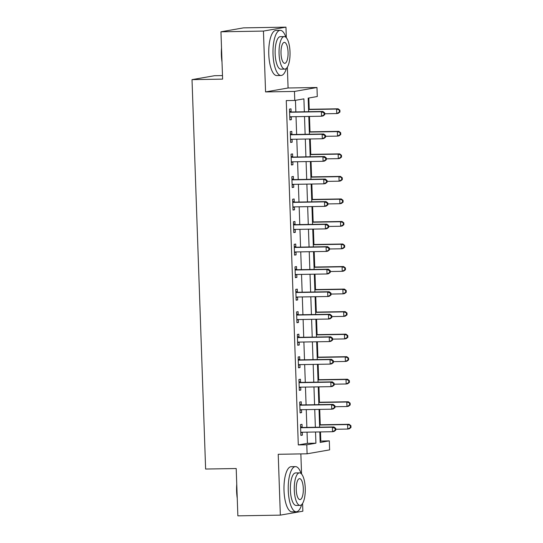 <?xml version="1.0" encoding="UTF-8"?>
<svg xmlns="http://www.w3.org/2000/svg" width="543" height="543" viewBox="0 0 543 543"><rect width="100%" height="100%" fill="white"/><g stroke="black" fill="none" stroke-linecap="round" stroke-linejoin="round"><path stroke-width="0.81" d="M320.132 441.12L329.309 440.855L329.621 449.869L307.107 453.799L306.795 444.785L315.924 443.19L315.531 432.004M222.481 75.572L214.533 75.708L192.018 79.638L205.621 469.043L236.205 468.528L237.861 515.85L280.344 515.131L302.858 511.201L302.587 503.449M301.562 473.998L300.856 453.9M192.018 79.638L222.61 79.122L220.953 31.799L243.474 27.869L285.957 27.15L263.443 31.08L265.568 91.923L294.455 91.434L316.969 87.504L317.282 96.518L308.159 98.113L308.634 111.695M265.568 91.923L288.082 87.993L287.356 67.169M286.324 37.725L285.957 27.15M288.082 87.993L316.969 87.504M320.811 440.997L320.492 431.923M320.248 424.775L319.712 409.388M319.46 402.241L318.924 386.854M318.673 379.706L318.137 364.312M317.886 357.172L317.35 341.778M317.098 334.637L316.562 319.243M316.311 312.103L315.775 296.709M315.524 289.568L314.988 274.174M314.736 267.034L314.2 251.64M313.949 244.499L313.413 229.105M313.162 221.965L312.625 206.571M312.374 199.43L311.838 184.036M311.587 176.896L311.051 161.502M310.8 154.355L310.263 138.967M310.019 131.82L309.476 116.433M309.232 109.286L308.831 97.991M220.953 31.799L263.443 31.08M304.345 111.77L303.897 98.853L294.768 100.448L286.27 100.591L298.297 444.927L307.426 443.332L307.033 432.147M306.87 427.402L306.245 409.612M306.082 404.868L305.458 387.078M305.295 382.333L304.671 364.543M304.508 359.799L303.883 342.009M303.72 337.264L303.103 319.474M302.933 314.73L302.315 296.94M302.146 292.188L301.528 274.405M301.358 269.654L300.741 251.871M300.571 247.119L299.953 229.336M299.784 224.585L299.166 206.802M298.996 202.05L298.378 184.26M298.209 179.516L297.591 161.726M297.428 156.981L296.804 139.191M296.641 134.447L296.016 116.657M295.854 111.912L295.446 100.333M291.102 111.77L291 108.838L289.48 109.102L289.853 119.922L291.374 119.657L291.272 116.738M291.89 134.304L291.788 131.372L290.267 131.637L290.641 142.456L292.161 142.191L292.059 139.273M292.677 156.839L292.575 153.907L291.048 154.171L291.428 164.991L292.949 164.726L292.847 161.807M293.464 179.373L293.363 176.441L291.835 176.706L292.215 187.525L293.736 187.26L293.634 184.342M294.252 201.908L294.143 198.976L292.623 199.24L293.003 210.06L294.523 209.795L294.421 206.876M295.039 224.442L294.93 221.51L293.41 221.775L293.79 232.594L295.311 232.329L295.209 229.411M295.82 246.977L295.718 244.045L294.197 244.309L294.577 255.129L296.098 254.864L295.996 251.945M296.607 269.511L296.505 266.579L294.985 266.851L295.365 277.663L296.885 277.398L296.783 274.486M297.394 292.053L297.292 289.12L295.772 289.385L296.152 300.198L297.673 299.933L297.571 297.021M298.182 314.587L298.08 311.655L296.559 311.92L296.94 322.732L298.46 322.467L298.358 319.555M298.969 337.122L298.867 334.189L297.347 334.454L297.727 345.267L299.247 345.002L299.145 342.09M299.756 359.656L299.655 356.724L298.134 356.989L298.514 367.801L300.035 367.536L299.933 364.625M300.544 382.191L300.442 379.258L298.921 379.523L299.302 390.342L300.822 390.071L300.72 387.159M301.331 404.725L301.229 401.793L299.709 402.058L300.082 412.877L301.609 412.605L301.508 409.693M302.118 427.26L302.017 424.327L300.496 424.592L300.87 435.411L302.397 435.147L302.295 432.228M307.107 453.799L278.22 454.287L280.344 515.131M298.297 444.927L306.795 444.785M294.768 100.448L294.455 91.434M319.813 431.929L320.18 442.45L329.309 440.855M308.797 116.44L309.415 134.23M309.585 138.974L310.202 156.764M310.372 161.515L310.99 179.299M311.159 184.05L311.777 201.833M311.947 206.584L312.564 224.368M312.734 229.119L313.352 246.902M313.521 251.653L314.139 269.443M314.309 274.188L314.926 291.978M315.089 296.722L315.714 314.512M315.877 319.257L316.501 337.047M316.664 341.791L317.288 359.581M317.451 364.326L318.076 382.116M318.239 386.86L318.863 404.65M319.026 409.395L319.651 427.185M315.368 427.26L314.743 409.47M314.58 404.725L313.956 386.935M313.793 382.191L313.168 364.401M313.006 359.656L312.381 341.866M312.218 337.115L311.594 319.332M311.431 314.58L310.806 296.797M310.644 292.046L310.019 274.263M309.856 269.511L309.238 251.721M309.069 246.977L308.451 229.187M308.281 224.442L307.664 206.652M307.494 201.908L306.876 184.118M306.707 179.373L306.089 161.583M305.919 156.839L305.302 139.049M305.132 134.304L304.514 116.514M307.426 443.332L315.924 443.19M289.847 119.677L291.374 119.657M290.634 142.212L292.161 142.191M291.421 164.753L292.949 164.726M292.209 187.287L293.736 187.26M292.996 209.822L294.523 209.795M293.783 232.356L295.311 232.329M294.571 254.891L296.098 254.864M295.358 277.425L296.885 277.398M296.145 299.96L297.673 299.933M296.926 322.494L298.46 322.467M297.713 345.029L299.247 345.002M298.501 367.563L300.035 367.536M299.288 390.098L300.822 390.071M300.075 412.632L301.609 412.605M300.863 435.167L302.397 435.147M324.748 114.654L324.687 112.849L324.076 112.958L324.144 114.756L324.748 114.654L323.044 115.964L321.524 116.229L290.593 116.752A1.805 1.697 -99.9 0 0 289.962 116.894L289.752 116.989M324.144 114.756L321.524 116.229L321.368 111.722L322.888 111.458L291.958 111.98A1.805 1.697 -99.9 0 1 291.32 111.858L289.548 111.145M289.582 112.034L289.799 112.123A1.805 1.697 -99.9 0 0 290.437 112.245L321.368 111.722L324.076 112.958M291.231 116.738L289.765 117.403M324.687 112.849L322.888 111.458M324.721 113.772L336.735 113.568L336.579 109.062L338.099 108.797L308.546 109.299M339.294 110.297L339.355 112.102L339.966 111.994L339.898 110.195L336.579 109.062L308.553 109.537M339.966 111.994L338.255 113.304L336.735 113.568L339.355 112.102M338.099 108.797L339.898 110.195M325.535 137.189L325.474 135.383L324.863 135.492L324.931 137.291L325.535 137.189L323.832 138.499L322.311 138.764L291.381 139.286A1.805 1.697 -99.9 0 0 290.749 139.429L290.539 139.524M324.931 137.291L322.311 138.764L322.155 134.257L323.676 133.992L292.745 134.515A1.805 1.697 -99.9 0 1 292.107 134.392L290.335 133.68M290.369 134.569L290.586 134.657A1.805 1.697 -99.9 0 0 291.224 134.779L322.155 134.257L324.863 135.492M292.019 139.273L290.553 139.938M325.474 135.383L323.676 133.992M326.323 159.723L326.262 157.918L325.651 158.027L325.719 159.825L326.323 159.723L324.619 161.033L323.099 161.298L292.168 161.821A1.805 1.697 -99.9 0 0 291.537 161.963L291.326 162.058M325.719 159.825L323.099 161.298L322.942 156.791L324.463 156.527L293.532 157.049A1.805 1.697 -99.9 0 1 292.894 156.927L291.123 156.214M291.157 157.103L291.374 157.192A1.805 1.697 -99.9 0 0 292.012 157.314L322.942 156.791L325.651 158.027M292.806 161.807L291.34 162.472M326.262 157.918L324.463 156.527M327.11 182.258L327.049 180.452L326.438 180.561L326.506 182.36L327.11 182.258L325.406 183.568L323.886 183.833L292.955 184.355A1.805 1.697 -99.9 0 0 292.324 184.498L292.114 184.593M326.506 182.36L323.886 183.833L323.73 179.326L325.25 179.061L294.32 179.584A1.805 1.697 -99.9 0 1 293.682 179.461L291.91 178.749M291.944 179.638L292.161 179.726A1.805 1.697 -99.9 0 0 292.799 179.848L323.73 179.326L326.438 180.561M293.593 184.342L292.127 185.007M327.049 180.452L325.25 179.061M325.508 136.307L337.522 136.11L337.366 131.603L338.886 131.331L309.334 131.834M340.081 132.831L340.142 134.637L340.753 134.528L340.685 132.73L337.366 131.603L309.34 132.071M340.753 134.528L339.042 135.838L337.522 136.11L340.142 134.637M338.886 131.331L340.685 132.73M326.295 158.848L338.309 158.644L338.153 154.137L339.674 153.866L310.121 154.368M340.868 155.373L340.929 157.171L341.54 157.07L341.472 155.264L338.153 154.137L310.128 154.606M341.54 157.07L339.83 158.373L338.309 158.644L340.929 157.171M339.674 153.866L341.472 155.264M327.083 181.382L339.097 181.179L338.941 176.672L340.461 176.407L310.908 176.903M341.656 177.907L341.717 179.706L342.328 179.604L342.26 177.799L338.941 176.672L310.915 177.147M342.328 179.604L340.617 180.914L339.097 181.179L341.717 179.706M340.461 176.407L342.26 177.799M327.897 204.792L327.836 202.987L327.225 203.096L327.286 204.894L327.897 204.792L326.194 206.102L324.673 206.367L293.743 206.89A1.805 1.697 -99.9 0 0 293.111 207.032L292.901 207.127M327.286 204.894L324.673 206.367L324.51 201.86L326.038 201.596L295.107 202.118A1.805 1.697 -99.9 0 1 294.469 201.996L292.697 201.283M292.725 202.172L292.949 202.261A1.805 1.697 -99.9 0 0 293.587 202.383L324.51 201.86L327.225 203.096M294.381 206.876L292.915 207.541M327.836 202.987L326.038 201.596M327.87 203.917L339.884 203.713L339.728 199.206L341.248 198.942L311.696 199.437M342.443 200.442L342.504 202.24L343.115 202.139L343.047 200.333L339.728 199.206L311.702 199.681M343.115 202.139L341.404 203.449L339.884 203.713L342.504 202.24M341.248 198.942L343.047 200.333M222.012 62.065A22.032 7.453 -91 0 1 221.374 55.087A22.032 7.453 -91 0 1 221.517 47.974M221.666 52.114A22.575 7.636 89 0 0 221.7 55.114A22.575 7.636 89 0 0 221.87 58.081M285.917 37.311A22.575 7.636 89 0 0 280.249 30.34A22.575 7.636 89 0 0 273.02 54.246A22.575 7.636 89 0 0 281.009 75.491A22.575 7.636 89 0 0 286.439 68.337M280.249 30.34L276 30.415A22.575 7.636 89 0 0 268.778 54.314A22.575 7.636 89 0 0 276.767 75.558L281.009 75.491M284.817 69.104L280.907 69.171A16.256 5.498 -91 0 1 275.152 53.872A16.256 5.498 -91 0 1 280.358 36.659L284.26 36.598A16.256 5.498 89 0 0 279.061 53.805A16.256 5.498 89 0 0 284.817 69.104A16.256 5.498 89 0 0 290.016 51.89A16.256 5.498 89 0 0 284.26 36.598M281.009 53.465A10.473 3.543 89 0 0 284.715 63.321A10.473 3.543 89 0 0 288.068 52.237A10.473 3.543 89 0 0 284.362 42.374A10.473 3.543 89 0 0 281.009 53.465M237.25 498.345A22.032 7.453 -91 0 1 236.612 491.367A22.032 7.453 -91 0 1 236.755 484.247M236.897 488.395A22.575 7.636 89 0 0 236.938 491.388A22.575 7.636 89 0 0 237.108 494.361M301.148 473.584A22.575 7.636 89 0 0 295.48 466.62A22.575 7.636 89 0 0 288.258 490.519A22.575 7.636 89 0 0 296.247 511.764A22.575 7.636 89 0 0 301.677 504.61M295.48 466.62L291.238 466.688A22.575 7.636 89 0 0 284.009 490.594A22.575 7.636 89 0 0 291.998 511.839L296.247 511.764M300.048 505.377L296.139 505.445A16.256 5.498 -91 0 1 290.39 490.146A16.256 5.498 -91 0 1 295.589 472.939L299.498 472.872A16.256 5.498 89 0 0 294.299 490.085A16.256 5.498 89 0 0 300.048 505.377A16.256 5.498 89 0 0 305.247 488.171A16.256 5.498 89 0 0 299.498 472.872M296.247 489.745A10.473 3.543 89 0 0 299.953 499.601A10.473 3.543 89 0 0 303.306 488.51A10.473 3.543 89 0 0 299.593 478.654A10.473 3.543 89 0 0 296.247 489.745M328.685 227.327L328.624 225.521L328.013 225.63L328.074 227.436L328.685 227.327L326.981 228.637L325.461 228.902L294.53 229.424A1.805 1.697 -99.9 0 0 293.899 229.567L293.688 229.662M328.074 227.436L325.461 228.902L325.298 224.395L326.825 224.13L295.894 224.653A1.805 1.697 -99.9 0 1 295.256 224.53L293.485 223.818M293.512 224.707L293.736 224.795A1.805 1.697 -99.9 0 0 294.374 224.917L325.298 224.395L328.013 225.63M295.168 229.417L293.702 230.076M328.624 225.521L326.825 224.13M329.472 249.861L329.411 248.056L328.8 248.165L328.861 249.97L329.472 249.861L327.768 251.171L326.248 251.436L295.317 251.959A1.805 1.697 -99.9 0 0 294.686 252.101L294.476 252.196M328.861 249.97L326.248 251.436L326.085 246.929L327.612 246.665L296.682 247.187A1.805 1.697 -99.9 0 1 296.044 247.065L294.272 246.352M294.299 247.248L294.523 247.336A1.805 1.697 -99.9 0 0 295.161 247.452L326.085 246.929L328.8 248.165M295.955 251.952L294.489 252.61M329.411 248.056L327.612 246.665M330.259 272.396L330.198 270.59L329.587 270.699L329.649 272.505L330.259 272.396L328.556 273.706L327.035 273.971L296.105 274.493A1.805 1.697 -99.9 0 0 295.473 274.636L295.263 274.731M329.649 272.505L327.035 273.971L326.872 269.464L328.393 269.199L297.469 269.722A1.805 1.697 -99.9 0 1 296.831 269.606L295.059 268.887M295.087 269.783L295.304 269.871A1.805 1.697 -99.9 0 0 295.949 269.986L326.872 269.464L329.587 270.699M296.743 274.486L295.277 275.145M330.198 270.59L328.393 269.199M331.047 294.93L330.986 293.132L330.375 293.234L330.436 295.039L331.047 294.93L329.343 296.24L327.816 296.505L296.892 297.028A1.805 1.697 -99.9 0 0 296.261 297.17L296.05 297.265M330.436 295.039L327.816 296.505L327.66 291.998L329.18 291.734L298.256 292.256A1.805 1.697 -99.9 0 1 297.618 292.141L295.847 291.421M295.874 292.317L296.091 292.406A1.805 1.697 -99.9 0 0 296.736 292.521L327.66 291.998L330.375 293.234M297.53 297.021L296.064 297.679M330.986 293.132L329.18 291.734M331.834 317.465L331.773 315.666L331.162 315.768L331.223 317.574L331.834 317.465L330.13 318.775L328.603 319.04L297.679 319.562A1.805 1.697 -99.9 0 0 297.048 319.705L296.838 319.8M331.223 317.574L328.603 319.04L328.447 314.533L329.968 314.268L299.044 314.791A1.805 1.697 -99.9 0 1 298.399 314.675L296.634 313.956M296.661 314.852L296.878 314.94A1.805 1.697 -99.9 0 0 297.516 315.055L328.447 314.533L331.162 315.768M298.317 319.555L296.851 320.214M331.773 315.666L329.968 314.268M328.658 226.451L340.671 226.248L340.515 221.741L342.036 221.476L312.483 221.972M343.23 222.976L343.291 224.775L343.895 224.673L343.834 222.868L340.515 221.741L312.49 222.216M343.895 224.673L342.192 225.983L340.671 226.248L343.291 224.775M342.036 221.476L343.834 222.868M329.438 248.986L341.459 248.782L341.303 244.275L342.823 244.011L313.27 244.506M344.011 245.511L344.079 247.309L344.683 247.208L344.622 245.402L341.303 244.275L313.277 244.75M344.683 247.208L342.979 248.518L341.459 248.782L344.079 247.309M342.823 244.011L344.622 245.402M330.225 271.52L342.246 271.317L342.09 266.81L343.61 266.545L314.058 267.047M344.798 268.045L344.866 269.851L345.47 269.742L345.409 267.937L342.09 266.81L314.064 267.285M345.47 269.742L343.767 271.052L342.246 271.317L344.866 269.851M343.61 266.545L345.409 267.937M331.013 294.055L343.033 293.851L342.877 289.344L344.398 289.08L314.845 289.582M345.586 290.58L345.653 292.385L346.258 292.277L346.196 290.471L342.877 289.344L314.852 289.819M346.258 292.277L344.554 293.587L343.033 293.851L345.653 292.385M344.398 289.08L346.196 290.471M331.8 316.589L343.821 316.386L343.665 311.879L345.185 311.614L315.632 312.116M346.373 313.114L346.441 314.92L347.045 314.811L346.984 313.006L343.665 311.879L315.639 312.354M347.045 314.811L345.341 316.121L343.821 316.386L346.441 314.92M345.185 311.614L346.984 313.006M332.621 339.999L332.554 338.201L331.949 338.303L332.011 340.108L332.621 339.999L330.911 341.309L329.391 341.574L298.467 342.097A1.805 1.697 -99.9 0 0 297.835 342.239L297.625 342.334M332.011 340.108L329.391 341.574L329.234 337.067L330.755 336.803L299.831 337.325A1.805 1.697 -99.9 0 1 299.186 337.21L297.415 336.49M297.449 337.386L297.666 337.474A1.805 1.697 -99.9 0 0 298.304 337.59L329.234 337.067L331.949 338.303M299.105 342.09L297.639 342.748M332.554 338.201L330.755 336.803M332.587 339.124L344.608 338.92L344.452 334.413L345.972 334.149L316.42 334.651M347.16 335.649L347.221 337.454L347.832 337.346L347.771 335.54L344.452 334.413L316.426 334.888M347.832 337.346L346.129 338.656L344.608 338.92L347.221 337.454M345.972 334.149L347.771 335.54M333.409 362.534L333.341 360.735L332.737 360.837L332.798 362.643L333.409 362.534L331.698 363.844L330.178 364.109L299.254 364.638A1.805 1.697 -99.9 0 0 298.623 364.774L298.406 364.869M332.798 362.643L330.178 364.109L330.022 359.602L331.542 359.337L300.612 359.86A1.805 1.697 -99.9 0 1 299.974 359.744L298.202 359.025M298.236 359.921L298.453 360.009A1.805 1.697 -99.9 0 0 299.091 360.131L330.022 359.602L332.737 360.837M299.892 364.625L298.426 365.283M333.341 360.735L331.542 359.337M333.375 361.658L345.396 361.455L345.233 356.948L346.76 356.683L317.207 357.185M347.948 358.183L348.009 359.989L348.62 359.88L348.558 358.081L345.233 356.948L317.214 357.423M348.62 359.88L346.916 361.19L345.396 361.455L348.009 359.989M346.76 356.683L348.558 358.081M334.196 385.068L334.128 383.27L333.524 383.372L333.585 385.177L334.196 385.068L332.486 386.378L330.965 386.65L300.035 387.173A1.805 1.697 -99.9 0 0 299.41 387.308L299.193 387.403M333.585 385.177L330.965 386.65L330.809 382.136L332.33 381.872L301.399 382.394A1.805 1.697 -99.9 0 1 300.761 382.279L298.989 381.559M299.023 382.455L299.241 382.543A1.805 1.697 -99.9 0 0 299.879 382.666L330.809 382.136L333.524 383.372M300.679 387.159L299.213 387.817M334.128 383.27L332.33 381.872M334.162 384.193L346.183 383.989L346.02 379.482L347.547 379.218L317.988 379.72M348.735 380.718L348.796 382.523L349.407 382.415L349.346 380.616L346.02 379.482L318.001 379.957M349.407 382.415L347.703 383.725L346.183 383.989L348.796 382.523M347.547 379.218L349.346 380.616M334.983 407.603L334.916 405.804L334.312 405.913L334.373 407.712L334.983 407.603L333.273 408.913L331.753 409.184L300.822 409.707A1.805 1.697 -99.9 0 0 300.198 409.843L299.98 409.945M334.373 407.712L331.753 409.184L331.597 404.678L333.117 404.406L302.186 404.935A1.805 1.697 -99.9 0 1 301.548 404.813L299.777 404.101M299.811 404.99L300.028 405.078A1.805 1.697 -99.9 0 0 300.666 405.2L331.597 404.678L334.312 405.913M301.467 409.693L299.994 410.352M334.916 405.804L333.117 404.406M334.95 406.727L346.97 406.524L346.807 402.017L348.334 401.752L318.775 402.254M349.522 403.252L349.583 405.058L350.194 404.949L350.133 403.15L346.807 402.017L318.789 402.492M350.194 404.949L348.491 406.259L346.97 406.524L349.583 405.058M348.334 401.752L350.133 403.15M335.771 430.144L335.703 428.339L335.099 428.447L335.16 430.246L335.771 430.144L334.06 431.454L332.54 431.719L301.609 432.242A1.805 1.697 -99.9 0 0 300.985 432.384L300.768 432.479M335.16 430.246L332.54 431.719L332.384 427.212L333.904 426.947L302.974 427.47A1.805 1.697 -99.9 0 1 302.336 427.348L300.564 426.635M300.598 427.524L300.815 427.612A1.805 1.697 -99.9 0 0 301.453 427.735L332.384 427.212L335.099 428.447M302.254 432.228L300.781 432.893M335.703 428.339L333.904 426.947M335.737 429.262L347.751 429.058L347.595 424.551L349.115 424.287L319.562 424.789M350.31 425.787L350.371 427.592L350.982 427.484L350.921 425.685L347.595 424.551L319.576 425.026M350.982 427.484L349.278 428.794L347.751 429.058L350.371 427.592M349.115 424.287L350.921 425.685M289.799 112.123L291.32 111.858M290.437 112.245L291.958 111.98M289.962 116.894L290.79 116.745M290.586 134.657L292.107 134.392M291.224 134.779L292.745 134.515M290.749 139.429L291.577 139.279M291.374 157.192L292.894 156.927M292.012 157.314L293.532 157.049M291.537 161.963L292.365 161.814M292.161 179.726L293.682 179.461M292.799 179.848L294.32 179.584M292.324 184.498L293.152 184.349M292.949 202.261L294.469 201.996M293.587 202.383L295.107 202.118M293.111 207.032L293.939 206.89M293.736 224.795L295.256 224.53M294.374 224.917L295.894 224.653M293.899 229.567L294.727 229.424M294.523 247.336L296.044 247.065M295.161 247.452L296.682 247.187M294.686 252.101L295.514 251.959M295.304 269.871L296.831 269.606M295.949 269.986L297.469 269.722M295.473 274.636L296.302 274.493M296.091 292.406L297.618 292.141M296.736 292.521L298.256 292.256M296.261 297.17L297.089 297.028M296.878 314.94L298.399 314.675M297.516 315.055L299.044 314.791M297.048 319.705L297.876 319.562M297.666 337.474L299.186 337.21M298.304 337.59L299.831 337.325M297.835 342.239L298.664 342.097M298.453 360.009L299.974 359.744M299.091 360.131L300.612 359.86M298.623 364.774L299.451 364.631M299.241 382.543L300.761 382.279M299.879 382.666L301.399 382.394M299.41 387.308L300.238 387.166M300.028 405.078L301.548 404.813M300.666 405.2L302.186 404.935M300.198 409.843L301.026 409.7M300.815 427.612L302.336 427.348M301.453 427.735L302.974 427.47M300.985 432.384L301.806 432.235"/></g></svg>
